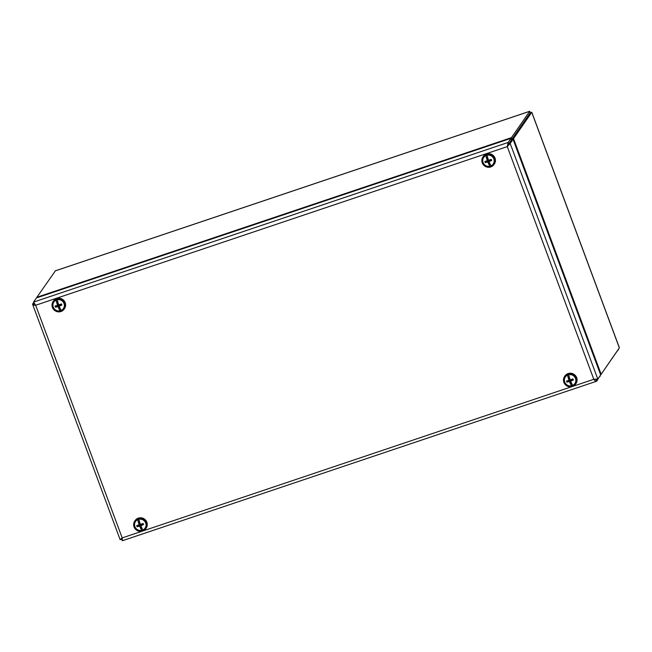 <?xml version="1.0" encoding="UTF-8"?>
<svg xmlns="http://www.w3.org/2000/svg" width="652" height="652" viewBox="0 0 652 652"><rect width="100%" height="100%" fill="white"/><g stroke="black" fill="none" stroke-linecap="round" stroke-linejoin="round"><path stroke-width="0.98" d="M483.091 162.535A5.795 5.599 34.7 0 1 487.077 155.192A5.795 5.599 34.7 0 1 491.046 165.861A5.795 5.599 34.7 0 1 483.091 162.535M489.644 163.033L488.764 163.326L488.095 161.525L489.856 166.26A9.633 1.98 -108.6 0 1 487.818 161.916A9.633 1.426 159.6 0 1 485.316 162.658A9.413 6.675 -101.7 0 1 484.876 161.468A9.633 1.426 159.6 0 0 487.378 160.726A9.633 1.98 -108.6 0 1 485.887 155.592L487.647 160.327L486.979 158.526L487.875 158.216M487.077 155.192A9.633 1.98 71.4 0 0 487.688 157.597A9.633 1.98 -108.6 0 0 488.568 160.319A9.633 1.426 159.6 0 0 491.249 159.324A9.413 3.456 66.2 0 1 491.689 160.514A9.633 1.426 159.6 0 1 489.016 161.517L489.513 159.984M491.046 165.861A9.633 1.98 71.4 0 1 490.068 163.986L490.068 163.986A9.633 1.98 -108.6 0 1 489.016 161.517M487.818 161.916L488.511 160.914L488.332 159.634M487.378 160.726L488.071 159.724L486.979 158.526M485.316 162.658L489.709 160.514L491.689 160.514M488.511 160.914L488.764 163.326M63.358 308.893A5.925 5.729 -145.3 0 0 59.267 299.594A5.925 5.729 -145.3 0 0 53.268 307.5A5.925 5.729 -145.3 0 0 63.358 308.893M64.141 309.138L64.507 308.6A6.691 6.471 -145.3 0 0 62.69 299.464A6.691 6.471 -145.3 0 0 53.505 300.979L53.13 301.517A6.691 6.471 -145.3 0 0 54.833 310.572A6.691 6.471 -145.3 0 0 64.141 309.138A6.691 6.471 -145.3 0 0 62.323 300.002A6.691 6.471 -145.3 0 0 53.13 301.517M564.738 382.064A5.795 5.599 34.7 0 1 568.723 374.721A5.795 5.599 34.7 0 1 572.692 385.397A5.795 5.599 34.7 0 1 564.738 382.064M571.282 382.569L570.41 382.863L569.742 381.053L571.494 385.797A9.633 1.98 -108.6 0 1 569.465 381.453A9.633 1.426 159.6 0 1 566.963 382.194A9.413 6.675 -101.7 0 1 566.515 381.004A9.633 1.426 159.6 0 0 569.017 380.255A9.633 1.98 -108.6 0 1 567.533 375.128L569.294 379.863L568.625 378.054L569.522 377.752M568.723 374.721A9.633 1.98 71.4 0 0 569.335 377.133A9.633 1.98 -108.6 0 0 570.215 379.855A9.633 1.426 159.6 0 0 572.896 378.861A9.413 3.456 66.2 0 1 573.336 380.051A9.633 1.426 159.6 0 1 570.663 381.045L571.152 379.521M572.692 385.397A9.633 1.98 71.4 0 1 571.714 383.523L571.714 383.523A9.633 1.98 -108.6 0 1 570.663 381.045M569.465 381.453L570.158 380.45L569.978 379.171M569.017 380.255L569.718 379.26L568.625 378.054M566.963 382.194L570.158 380.45L573.336 380.051M570.158 380.45L570.41 382.863M134.923 526.637A5.795 5.599 34.7 0 1 138.909 519.294A5.795 5.599 34.7 0 1 142.878 529.97A5.795 5.599 34.7 0 1 134.923 526.637M141.468 527.142L140.596 527.435L139.927 525.626L141.688 530.369A9.633 1.98 -108.6 0 1 139.65 526.025A9.633 1.426 159.6 0 1 137.148 526.767A9.413 6.675 -101.7 0 1 136.7 525.577A9.633 1.426 159.6 0 0 139.202 524.836A9.633 1.98 -108.6 0 1 137.719 519.701L139.479 524.436L138.811 522.627L139.707 522.325M138.909 519.294A9.633 1.98 71.4 0 0 139.52 521.706A9.413 3.92 -13.1 0 1 139.528 521.698A9.633 1.98 -108.6 0 0 140.4 524.428A9.633 1.426 159.6 0 0 143.081 523.434A9.413 3.456 66.2 0 1 143.521 524.624A9.633 1.426 159.6 0 1 140.848 525.626L141.337 524.094M142.878 529.97A9.633 1.98 71.4 0 1 141.9 528.096L141.9 528.096A9.633 1.98 -108.6 0 1 140.848 525.626M139.65 526.025L140.343 525.023L140.164 523.743M139.202 524.836L139.903 523.833L138.811 522.627M137.148 526.767L140.343 525.023L143.521 524.624M140.343 525.023L140.596 527.435M493.605 158.167A5.925 5.729 -145.3 0 0 483.466 157.556A5.925 5.729 -145.3 0 0 488.275 166.537A5.925 5.729 -145.3 0 0 493.605 158.167M493.955 164.565L494.322 164.027A6.691 6.471 -145.3 0 0 494.656 157.295A6.691 6.471 -145.3 0 0 483.319 156.407L482.945 156.945A6.691 6.471 -145.3 0 0 484.762 166.073A6.691 6.471 -145.3 0 0 494.281 157.833A6.691 6.471 -145.3 0 0 482.945 156.945M564.681 377.907A5.925 5.729 -145.3 0 0 570.859 386.049A5.925 5.729 -145.3 0 0 574.738 376.905A5.925 5.729 -145.3 0 0 564.681 377.907M575.594 384.101L575.969 383.563A6.691 6.471 -145.3 0 0 574.151 374.427A6.691 6.471 -145.3 0 0 564.958 375.943L564.591 376.473A6.691 6.471 -145.3 0 0 566.963 385.96A6.691 6.471 -145.3 0 0 575.594 384.101A6.691 6.471 -145.3 0 0 573.776 374.965A6.691 6.471 -145.3 0 0 564.591 376.473M53.277 307.108A5.795 5.599 34.7 0 1 57.262 299.765A5.795 5.599 34.7 0 1 61.231 310.433A5.795 5.599 34.7 0 1 53.277 307.108M59.829 307.605L58.949 307.899L58.281 306.098L60.041 310.833A9.633 1.98 -108.6 0 1 58.004 306.489A9.633 1.426 159.6 0 1 55.501 307.231A9.413 6.675 -101.7 0 1 55.061 306.041A9.633 1.426 159.6 0 0 57.563 305.299A9.633 1.98 -108.6 0 1 56.072 300.164L57.832 304.9L57.164 303.098L58.069 302.797M57.262 299.765A9.633 1.98 71.4 0 0 57.881 302.169A9.633 1.98 -108.6 0 0 58.761 304.892A9.633 1.426 159.6 0 0 61.435 303.897A9.413 3.456 66.2 0 1 61.875 305.087A9.633 1.426 159.6 0 1 59.202 306.09L59.699 304.557M61.231 310.433A9.633 1.98 71.4 0 1 60.253 308.559L60.253 308.559A9.633 1.98 -108.6 0 1 59.202 306.09M58.004 306.489L58.696 305.495L58.517 304.207M57.563 305.299L58.256 304.297L57.164 303.098M55.501 307.231L59.894 305.087L61.875 305.087M58.696 305.495L58.949 307.899M145.999 526.27A5.925 5.729 -145.3 0 0 138.493 519.294A5.925 5.729 -145.3 0 0 136.333 529.025A5.925 5.729 -145.3 0 0 145.999 526.27M145.779 528.674L146.154 528.136A6.691 6.471 -145.3 0 0 143.244 518.381A6.691 6.471 -145.3 0 0 135.143 520.516L134.777 521.046A6.691 6.471 -145.3 0 0 136.594 530.182A6.691 6.471 -145.3 0 0 146.749 526.449A6.691 6.471 -145.3 0 0 134.777 521.046M507.509 146.292L508.682 143.97L507.272 146.627L510.174 143.464L508.682 143.97L511.559 139.805L513.051 139.308L510.174 143.464L597.803 379.089L595.92 379.733M513.051 139.308L600.679 374.933L597.803 379.089L593.801 379.285C594.991 380.89 596.009 381.493 596.857 381.094L596.115 379.684M122.348 540.744L122.193 537.916L120.123 539.652L121.72 539.228L122.348 540.744L596.629 381.216L599.579 376.514M121.924 539.171L122.226 538.519M120.123 539.652L32.633 304.402L34.148 303.856M33.7 302.52L32.6 304.101C32.673 304.949 33.7 305.332 35.673 305.258L33.545 302.096L34.271 304.093M121.606 538.927L122.234 538.487M510.997 138.314L36.422 297.94L33.545 302.096L508.112 142.47L508.666 143.962L511.551 139.805L510.997 138.314L508.112 142.47L507.272 146.627L35.673 305.258L122.193 537.916L142.258 531.16M512.097 139.626L512.024 139.137L513.515 138.631L531.739 112.315L530.239 112.812L512.016 139.129L530.272 112.788L529.75 111.264L511.461 137.637L36.887 297.263L55.371 270.865M600.052 375.845L618.365 349.39M531.787 112.234L619.392 347.793L601.144 374.256L600.247 373.767M512.016 139.129L511.461 137.637M600.508 374.468L601.144 374.256L513.515 138.631L513.303 139.976M599.587 376.506L600.207 376.261M142.902 530.948L572.073 386.587M572.717 386.375L593.801 379.285L507.272 146.627M55.11 270.947L529.685 111.321L530.239 112.812M618.43 349.945L618.267 349.529M619.367 347.94L531.739 112.315L530.247 112.82M55.216 270.873L529.75 111.264"/></g></svg>
